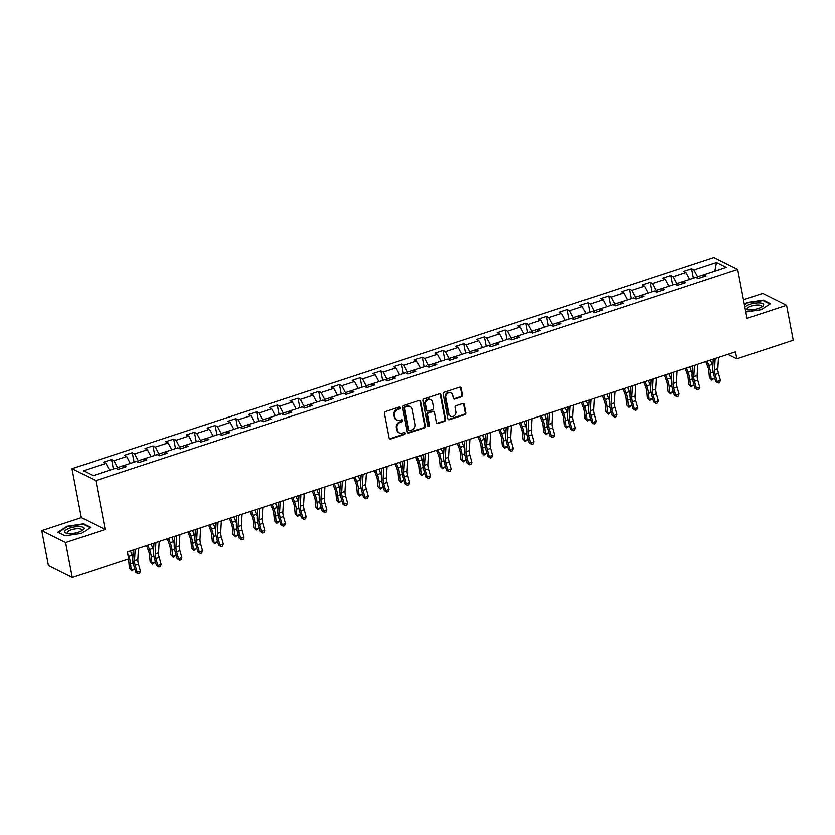 <?xml version="1.0" encoding="UTF-8"?>
<svg xmlns="http://www.w3.org/2000/svg" width="835" height="835" viewBox="0 0 835 835"><rect width="100%" height="100%" fill="white"/><g stroke="black" fill="none" stroke-linecap="round" stroke-linejoin="round"><path stroke-width="1.25" d="M400.414 407.668A1.033 0.908 116.5 0 0 399.318 407.01L385.467 411.571A1.472 1.294 116.5 0 0 384.424 413.367L389.141 438.072A1.472 1.294 116.5 0 0 390.696 439.022L404.547 434.461A1.033 0.908 116.5 0 0 404.182 432.54L402.386 433.125A4.707 4.133 116.5 0 1 399.454 432.947A4.707 4.133 116.5 0 1 397.387 430.108L396.99 428.052A4.707 4.133 116.5 0 1 400.32 422.291L402.115 421.696A1.033 0.908 116.5 0 0 401.75 419.775L399.955 420.36A4.707 4.133 116.5 0 1 397.011 420.193A4.707 4.133 116.5 0 1 394.945 417.343L394.558 415.287A4.707 4.133 116.5 0 1 397.888 409.526L399.683 408.931A1.033 0.908 116.5 0 0 400.414 407.668M397.011 420.193L396.374 419.869A4.707 4.133 116.5 0 1 394.308 417.02L393.911 414.964A4.707 4.133 116.5 0 1 397.241 409.202L399.036 408.607A1.033 0.908 116.5 0 0 399.6 406.969M389.486 438.751A1.472 1.294 116.5 0 0 390.06 438.699L403.9 434.137A1.033 0.908 116.5 0 0 404.464 432.488M399.454 432.947L398.806 432.634A4.707 4.133 116.5 0 1 396.74 429.785L396.343 427.729A4.707 4.133 116.5 0 1 399.683 421.967L401.468 421.372A1.033 0.908 116.5 0 0 402.032 419.734M461.4 396.855A1.472 1.294 116.5 0 0 462.444 395.059L461.129 388.129A1.472 1.294 116.5 0 0 459.563 387.179L444.178 392.241A1.472 1.294 116.5 0 0 443.135 394.047L447.852 418.752A1.472 1.294 116.5 0 0 449.418 419.692L464.792 414.63A1.472 1.294 116.5 0 0 465.836 412.834L464.239 404.464A1.472 1.294 116.5 0 0 462.673 403.514L456.087 405.685A1.472 1.294 116.5 0 0 455.054 407.48L455.847 411.634A3.935 3.455 116.5 0 1 448.875 413.93L445.765 397.669A3.935 3.455 116.5 0 1 452.737 395.373L453.259 398.086A1.472 1.294 116.5 0 0 454.824 399.026L461.4 396.855L460.763 396.541A1.472 1.294 116.5 0 0 461.797 394.736L460.482 387.805A1.472 1.294 116.5 0 0 460.127 387.127M747.012 318.312L786.58 305.286L793.25 340.242L736.814 358.82L735.489 351.827L127.358 551.966L128.694 558.959L72.259 577.528L65.589 542.573L105.158 529.547L95.827 480.616L737.681 269.371L747.012 318.312M420.589 401.468A1.472 1.294 116.5 0 0 419.024 400.529L403.649 405.58A1.472 1.294 116.5 0 0 402.606 407.386L407.313 432.092A1.472 1.294 116.5 0 0 408.879 433.031L424.264 427.969A1.472 1.294 116.5 0 0 425.307 426.174L420.589 401.468L419.942 401.144A1.472 1.294 116.5 0 0 419.598 400.466M423.909 398.911L439.293 393.849A1.472 1.294 116.5 0 1 440.859 394.798L445.566 419.504A1.472 1.294 116.5 0 1 444.533 421.299L437.947 423.47A1.472 1.294 116.5 0 1 436.381 422.52L434.471 412.511A1.472 1.294 116.5 0 0 432.906 411.561L428.543 413.001A1.472 1.294 116.5 0 0 427.499 414.797L429.482 425.234A1.033 0.908 116.5 0 1 427.666 425.829L422.875 400.716A1.472 1.294 116.5 0 1 423.909 398.911M95.827 480.616L71.987 468.717L713.831 257.472L737.681 269.371M693.363 278.139L691.557 268.672L683.583 271.291L685.942 272.471L673.187 276.667L670.839 275.487L662.875 278.118L665.224 279.287L652.479 283.483L650.121 282.303L642.157 284.933L644.516 286.102L631.761 290.298L629.413 289.129L621.449 291.749L623.797 292.918L611.053 297.114L608.694 295.945L600.73 298.565L603.089 299.734L590.335 303.93L587.986 302.761L580.022 305.38L582.371 306.56L569.627 310.745L567.268 309.576L559.304 312.196L561.652 313.375L548.908 317.571L546.56 316.392L538.596 319.012L540.944 320.191L528.2 324.387L525.841 323.208L517.877 325.827L520.226 327.007L507.482 331.203L505.133 330.023L497.169 332.654L499.518 333.823L486.774 338.018L484.415 336.849L476.451 339.469L478.799 340.638L466.055 344.834L463.707 343.665L455.733 346.285L458.091 347.454L445.347 351.65L442.988 350.481L435.025 353.101L437.373 354.27L424.629 358.465L422.28 357.296L414.306 359.916L416.665 361.096L403.921 365.292L401.562 364.112L393.598 366.732L395.947 367.911L383.202 372.107L380.854 370.928L372.88 373.548L375.239 374.727L362.494 378.923L360.135 377.744L352.172 380.363L354.52 381.543L341.776 385.739L339.427 384.559L331.453 387.189L333.812 388.358L321.058 392.554L318.709 391.385L310.745 394.005L313.094 395.174L300.349 399.37L298.001 398.201L290.027 400.821L292.386 401.99L279.631 406.186L277.283 405.017L269.319 407.637L271.667 408.806L258.923 413.001L256.575 411.832L248.6 414.452L250.959 415.632L238.205 419.828L235.856 418.648L227.892 421.268L230.241 422.447L217.497 426.643L215.138 425.464L207.174 428.084L209.533 429.263L196.778 433.459L194.43 432.279L186.466 434.91L188.814 436.079L176.07 440.275L173.711 439.095L165.748 441.725L168.106 442.894L155.352 447.09L153.003 445.921L145.04 448.541L147.388 449.71L134.644 453.906L132.285 452.737L124.321 455.357L126.669 456.526L113.925 460.722L111.577 459.553L103.613 462.173L105.961 463.352L83.385 470.773L93.186 475.668L115.752 468.237L118.111 469.406L126.075 466.786L123.726 465.617L122.954 467.819M691.557 268.672L693.906 269.851L716.482 262.42L726.273 267.304L703.696 274.736L706.055 275.915L698.081 278.535L695.732 277.356L682.988 281.552L685.337 282.731L677.373 285.351L675.024 284.171L662.27 288.367L664.629 289.547L656.654 292.166L654.306 290.998L641.562 295.193L643.91 296.362L635.946 298.982L633.598 297.813L620.843 302.009L623.202 303.178L615.228 305.798L612.88 304.629L600.135 308.825L602.484 309.994L594.52 312.614L592.161 311.445L579.417 315.64L581.776 316.809L573.802 319.44L571.453 318.26L558.709 322.456L561.057 323.636L553.094 326.255L550.735 325.076L537.99 329.272L540.349 330.451L532.375 333.071L530.027 331.892L517.283 336.087L519.631 337.267L511.667 339.887L509.308 338.718L496.564 342.903L498.912 344.083L490.949 346.702L488.6 345.533L475.856 349.729L478.204 350.898L470.241 353.518L467.882 352.349L455.138 356.545L457.486 357.714L449.522 360.334L447.174 359.165L434.43 363.361L436.778 364.53L428.814 367.16L426.455 365.98L413.711 370.176L416.06 371.345L408.096 373.976L405.747 372.796L393.003 376.992L395.352 378.171L387.388 380.791L385.029 379.612L372.285 383.808L374.633 384.987L366.669 387.607L364.321 386.428L351.566 390.623L353.925 391.803L345.961 394.423L343.602 393.254L330.858 397.439L333.207 398.619L325.243 401.238L322.894 400.069L310.14 404.265L312.499 405.434L304.535 408.054L302.176 406.885L289.432 411.081L291.78 412.25L283.817 414.87L281.468 413.701L268.713 417.897L271.072 419.066L263.098 421.696L260.75 420.516L248.005 424.712L250.354 425.881L242.39 428.512L240.042 427.332L227.287 431.528L229.646 432.707L221.672 435.327L219.323 434.148L206.579 438.344L208.927 439.523L200.964 442.143L198.615 440.964L185.861 445.159L188.219 446.339L180.245 448.959L177.897 447.79L165.153 451.975L167.501 453.154L159.537 455.774L157.178 454.605L144.434 458.801L146.793 459.97L138.819 462.59L136.47 461.421L123.726 465.617M685.942 272.471L689.585 279.381L676.841 283.545L677.164 285.246M676.841 283.545L673.187 276.667M682.988 281.552L682.216 283.754M656.446 292.062L656.122 290.361L668.877 286.196M668.866 286.165L665.224 279.287M656.122 290.361L652.479 283.483M662.27 288.367L661.497 290.57M635.738 298.878L635.414 297.177L648.158 293.012M648.158 292.981L644.516 286.102M635.414 297.177L631.761 290.298M641.562 295.193L640.789 297.396M623.797 292.918L627.45 299.828L614.696 303.992L615.019 305.693M614.696 303.992L611.053 297.114M620.843 302.009L620.071 304.211M594.311 312.509L593.977 310.808L606.732 306.654M606.732 306.622L603.089 299.734M593.977 310.808L590.335 303.93M600.135 308.825L599.363 311.027M573.593 319.325L573.269 317.634L586.024 313.469M586.013 313.438L582.371 306.56M573.269 317.634L569.627 310.745M579.417 315.64L578.645 317.843M561.652 313.375L565.305 320.285L552.551 324.45L552.874 326.151M552.551 324.45L548.908 317.571M558.709 322.456L557.937 324.658M532.166 332.967L531.843 331.265L544.597 327.101M544.587 327.07L540.944 320.191M531.843 331.265L528.2 324.387M537.99 329.272L537.218 331.474M520.226 327.007L523.879 333.916L511.124 338.081L511.448 339.782M511.124 338.081L507.482 331.203M517.283 336.087L516.51 338.29M490.74 346.598L490.416 344.897L503.171 340.732M503.161 340.701L499.518 333.823M490.416 344.897L486.774 338.018M496.564 342.903L495.792 345.105M470.021 353.414L469.698 351.712L482.453 347.548M482.453 347.517L478.799 340.638M469.698 351.712L466.055 344.834M475.856 349.729L475.084 351.932M458.091 347.454L461.745 354.374L448.99 358.528L449.313 360.229M448.99 358.528L445.347 351.65M455.138 356.545L454.365 358.747M428.595 367.045L428.271 365.354L441.026 361.19M441.026 361.158L437.373 354.27M428.271 365.354L424.629 358.465M434.43 363.361L433.657 365.563M407.887 373.861L407.563 372.17L420.318 368.005M420.308 367.974L416.665 361.096M407.563 372.17L403.921 365.292M413.711 370.176L412.939 372.379M395.947 367.911L399.6 374.821L386.845 378.986L387.169 380.687M386.845 378.986L383.202 372.107M393.003 376.992L392.22 379.194M366.461 387.503L366.137 385.801L378.892 381.637M378.881 381.605L375.239 374.727M366.137 385.801L362.494 378.923M372.285 383.808L371.512 386.01M354.52 381.543L358.173 388.452L345.419 392.617L345.742 394.318M345.419 392.617L341.776 385.739M351.566 390.623L350.794 392.826M325.034 401.134L324.711 399.433L337.455 395.268M337.455 395.237L333.812 388.358M324.711 399.433L321.058 392.554M330.858 397.439L330.086 399.641M304.316 407.95L303.992 406.248L316.747 402.084M316.736 402.052L313.094 395.174M303.992 406.248L300.349 399.37M310.14 404.265L309.367 406.468M292.386 401.99L296.028 408.91L283.284 413.064L283.608 414.765M283.284 413.064L279.631 406.186M289.432 411.081L288.659 413.283M262.889 421.581L262.566 419.89L275.32 415.726M275.31 415.694L271.667 408.806M262.566 419.89L258.923 413.001M268.713 417.897L267.941 420.099M242.181 428.407L241.858 426.706L254.602 422.541M254.602 422.51L250.959 415.632M241.858 426.706L238.205 419.828M248.005 424.712L247.233 426.915M230.241 422.447L233.894 429.357L221.139 433.522L221.463 435.223M221.139 433.522L217.497 426.643M227.287 431.528L226.515 433.73M200.755 442.039L200.431 440.337L213.175 436.173M213.175 436.141L209.533 429.263M200.431 440.337L196.778 433.459M206.579 438.344L205.807 440.546M188.814 436.079L192.468 442.988L179.713 447.153L180.036 448.854M179.713 447.153L176.07 440.275M185.861 445.159L185.088 447.362M159.328 455.67L158.994 453.969L171.749 449.804M171.749 449.773L168.106 442.894M158.994 453.969L155.352 447.09M165.153 451.975L164.38 454.177M138.61 462.486L138.286 460.784L151.041 456.62M151.031 456.588L147.388 449.71M138.286 460.784L134.644 453.906M144.434 458.801L143.662 461.003M126.669 456.526L130.323 463.446L117.568 467.6L117.892 469.301M117.568 467.6L113.925 460.722M93.144 475.647L109.615 470.262M109.604 470.23L105.961 463.352M105.158 529.547L81.319 517.648L41.75 530.674L65.589 542.573M41.75 530.674L48.42 565.629L72.259 577.528M786.58 305.286L762.741 293.388L743.474 299.723M81.319 517.648L71.987 468.717M727.849 354.343L736.814 358.82M714.854 271.072L697.549 276.729L697.872 278.431M714.812 271.051L716.482 262.42M697.549 276.729L693.906 269.851M703.696 274.736L702.924 276.938M113.383 469.019L111.577 459.553M134.091 462.204L132.285 452.737M154.809 455.388L153.003 445.921M175.517 448.562L173.711 439.095M196.235 441.746L194.43 432.279M216.954 434.931L215.138 425.464M237.662 428.115L235.856 418.648M258.38 421.299L256.575 411.832M279.088 414.484L277.283 405.017M299.807 407.668L298.001 398.201M320.515 400.852L318.709 391.385M341.233 394.026L339.427 384.559M361.941 387.21L360.135 377.744M382.66 380.395L380.854 370.928M403.368 373.579L401.562 364.112M424.086 366.763L422.28 357.296M444.794 359.948L442.988 350.481M465.512 353.132L463.707 343.665M486.22 346.316L484.415 336.849M506.939 339.49L505.133 330.023M527.647 332.674L525.841 323.208M548.365 325.859L546.56 316.392M569.073 319.043L567.268 309.576M589.792 312.227L587.986 302.761M610.5 305.412L608.694 295.945M631.218 298.596L629.413 289.129M651.937 291.77L650.121 282.303M672.645 284.954L670.839 275.487M81.433 533.429L90.66 527.428L83.479 523.837L67.071 526.269L57.845 532.271L65.026 535.861L81.433 533.429M745.801 311.977L761.259 309.691L770.486 303.689L763.305 300.099L746.897 302.531L744.319 304.201M83.594 524.484L83.479 523.837M763.42 300.746L763.305 300.099M407.668 432.77A1.472 1.294 116.5 0 0 408.242 432.707L423.616 427.656A1.472 1.294 116.5 0 0 424.66 425.85L419.942 401.144M405.445 407.031A1.033 0.908 116.5 0 0 404.714 408.294L408.858 429.983A1.033 0.908 116.5 0 0 409.954 430.641L411.843 430.015A4.707 4.133 116.5 0 0 415.172 424.253L412.344 409.432A4.707 4.133 116.5 0 0 410.277 406.593A4.707 4.133 116.5 0 0 407.334 406.415L404.798 406.718A1.033 0.908 116.5 0 0 404.077 407.971L404.714 408.294M409.307 430.599L408.659 430.275A1.033 0.908 116.5 0 1 408.211 429.66L404.077 407.971M410.277 406.593L409.63 406.269A4.707 4.133 116.5 0 0 406.697 406.092L407.334 406.415M404.798 406.718L406.697 406.092M436.736 423.199A1.472 1.294 116.5 0 0 437.3 423.147L443.886 420.986A1.472 1.294 116.5 0 0 444.93 419.18L440.212 394.475A1.472 1.294 116.5 0 0 439.868 393.796M433.824 411.613L433.177 411.3A1.472 1.294 116.5 0 0 432.259 411.237L427.896 412.678A1.472 1.294 116.5 0 0 426.852 414.484L428.846 424.911L429.482 425.234M427.833 426.215A1.033 0.908 116.5 0 0 428.846 424.911M432.488 402.115A3.935 3.455 116.5 0 0 425.516 404.401L426.612 410.131A1.472 1.294 116.5 0 0 428.178 411.081L432.54 409.641A1.472 1.294 116.5 0 0 433.584 407.845L432.488 402.115M430.756 399.735L430.119 399.412A3.935 3.455 116.5 0 0 424.869 404.088L425.516 404.401M427.249 411.018L426.612 410.705A1.472 1.294 116.5 0 1 425.965 409.818L424.869 404.088M453.603 398.754A1.472 1.294 116.5 0 0 454.177 398.702L460.763 396.541M451.015 392.993L450.368 392.669A3.935 3.455 116.5 0 0 445.128 397.345L445.765 397.669M450.597 416.31L449.95 415.987A3.935 3.455 116.5 0 1 448.228 413.607L445.128 397.345M448.197 419.431A1.472 1.294 116.5 0 0 448.771 419.368L464.156 414.306A1.472 1.294 116.5 0 0 465.189 412.511L463.592 404.14A1.472 1.294 116.5 0 0 463.248 403.462M128.287 559.095A7.494 2.714 71.8 0 1 128.882 562.216L129.446 568.531L131.168 570.096L130.594 563.782A11.252 4.081 -108.2 0 0 128.799 556.371L127.619 553.313M131.805 570.973L131.168 570.096L134.487 569L131.805 570.973L129.446 568.531M134.487 569L134.362 567.539M132.849 557.425A11.252 4.081 -108.2 0 0 132.118 555.275L130.448 550.954M138.506 548.292L137.859 559.607A7.494 2.714 -108.2 0 0 138.485 564.262L140.457 571.276L137.138 572.361L138.224 573.906L135.708 572.361L133.736 565.347A11.252 4.081 71.8 0 1 132.796 558.365L133.276 550.014M135.186 549.388L134.539 560.702A7.494 2.714 -108.2 0 0 135.166 565.358L137.138 572.361L135.708 572.361M140.457 571.276L139.56 573.468L138.224 573.906M83.876 528.712A9.749 3.069 -10.8 0 0 74.993 526.895A9.749 3.069 -10.8 0 0 64.733 531.54A9.749 3.069 -10.8 0 0 66.8 533.356A9.749 3.069 -10.8 0 0 82.467 530.371A9.749 3.069 -10.8 0 0 83.876 528.712M81.402 531.018A7.379 2.328 -10.8 0 0 81.799 530.329A7.379 2.328 -10.8 0 0 81.799 530.016A7.379 2.328 -10.8 0 0 74.597 529.035A7.379 2.328 -10.8 0 0 67.301 532.469A7.379 2.328 -10.8 0 0 67.301 532.782A7.379 2.328 -10.8 0 0 68.032 533.565M65.151 535.84L58.408 532.48L67.353 526.655L83.239 524.307L90.149 527.751M745.258 309.096A9.749 3.069 -10.8 0 0 746.626 309.618A9.749 3.069 -10.8 0 0 758.326 308.48A9.749 3.069 -10.8 0 0 762.303 306.633A9.749 3.069 -10.8 0 0 761.249 303.084A9.749 3.069 -10.8 0 0 749.945 304.295A9.749 3.069 -10.8 0 0 744.883 307.144M761.228 307.28A7.379 2.328 -10.8 0 0 761.624 306.278A7.379 2.328 -10.8 0 0 751.208 306.08A7.379 2.328 -10.8 0 0 747.127 309.044A7.379 2.328 -10.8 0 0 747.868 309.827M744.423 304.712L747.179 302.917L763.065 300.569L769.974 304.013M146.542 545.652L148.39 550.463A7.494 2.714 71.8 0 1 149.59 555.4L150.164 561.715L151.887 563.27L151.312 556.955A11.252 4.081 -108.2 0 0 149.507 549.545L147.837 545.224M152.513 564.157L151.887 563.27L155.206 562.185L152.513 564.157L150.164 561.715M155.206 562.185L155.07 560.723M153.567 550.609A11.252 4.081 -108.2 0 0 152.826 548.459L151.156 544.128M167.25 538.836L169.108 543.637A7.494 2.714 71.8 0 1 170.309 548.585L170.883 554.899L172.595 556.454L172.031 550.14A11.252 4.081 -108.2 0 0 170.225 542.729L168.555 538.408M173.231 557.342L172.595 556.454L175.914 555.369L173.231 557.342L170.883 554.899M175.914 555.369L175.788 553.908M174.275 543.783A11.252 4.081 -108.2 0 0 173.544 541.644L171.874 537.312M159.224 541.477L158.566 552.791A7.494 2.714 -108.2 0 0 159.193 557.446L161.165 564.46L157.846 565.546L158.942 567.08L156.427 565.546L154.454 558.531A11.252 4.081 71.8 0 1 153.515 551.549L153.995 543.199M155.905 542.573L155.247 553.887A7.494 2.714 -108.2 0 0 155.874 558.531L157.846 565.546L156.427 565.546M161.165 564.46L160.268 566.652L158.942 567.08M179.932 534.661L179.285 545.975A7.494 2.714 -108.2 0 0 179.911 550.63L181.884 557.644L178.565 558.73L179.65 560.264L177.135 558.73L175.162 551.716A11.252 4.081 71.8 0 1 174.223 544.733L174.703 536.383M176.613 535.757L175.966 547.061A7.494 2.714 -108.2 0 0 176.592 551.716L178.565 558.73L177.135 558.73M181.884 557.644L180.986 559.826L179.65 560.264M187.969 532.02L189.816 536.822A7.494 2.714 71.8 0 1 191.017 541.769L191.591 548.084L193.313 549.639L192.739 543.324A11.252 4.081 -108.2 0 0 190.933 535.913L189.263 531.592M193.939 550.526L193.313 549.639L196.632 548.553L193.939 550.526L191.591 548.084M196.632 548.553L196.496 547.092M194.993 536.968A11.252 4.081 -108.2 0 0 194.252 534.817L192.582 530.496M208.677 525.205L210.535 530.006A7.494 2.714 71.8 0 1 211.735 534.953L212.309 541.268L214.021 542.823L213.457 536.508A11.252 4.081 -108.2 0 0 211.652 529.098L209.982 524.777M214.658 543.71L214.021 542.823L217.34 541.727L214.658 543.71L212.309 541.268M217.34 541.727L217.215 540.276M215.712 530.152A11.252 4.081 -108.2 0 0 214.971 528.002L213.301 523.681M229.395 518.389L231.243 523.19A7.494 2.714 71.8 0 1 232.443 528.127L233.017 534.442L234.739 536.007L234.165 529.693A11.252 4.081 -108.2 0 0 232.36 522.282L230.69 517.961M235.366 536.895L234.739 536.007L238.059 534.911L235.366 536.895L233.017 534.442M238.059 534.911L237.923 533.461M236.42 523.336A11.252 4.081 -108.2 0 0 235.679 521.186L234.009 516.865M200.65 527.845L199.993 539.159A7.494 2.714 -108.2 0 0 200.619 543.804L202.592 550.818L199.273 551.914L200.369 553.448L197.853 551.904L195.881 544.89A11.252 4.081 71.8 0 1 194.941 537.917L195.421 529.567M197.331 528.941L196.674 540.245A7.494 2.714 -108.2 0 0 197.3 544.9L199.273 551.914L197.853 551.904M202.592 550.818L201.694 553.01L200.369 553.448M221.358 521.03L220.711 532.333A7.494 2.714 -108.2 0 0 221.338 536.989L223.31 544.003L219.991 545.098L221.077 546.633L218.561 545.088L216.599 538.074A11.252 4.081 71.8 0 1 215.649 531.091L216.129 522.752M218.039 522.125L217.392 533.429A7.494 2.714 -108.2 0 0 218.018 538.084L219.991 545.098L218.561 545.088M223.31 544.003L222.413 546.194L221.077 546.633M242.077 514.214L241.419 525.518A7.494 2.714 -108.2 0 0 242.046 530.173L244.018 537.187L240.699 538.283L241.795 539.817L239.28 538.272L237.307 531.258A11.252 4.081 71.8 0 1 236.368 524.276L236.848 515.936M238.758 515.299L238.1 526.614A7.494 2.714 -108.2 0 0 238.726 531.269L240.699 538.283L239.28 538.272M244.018 537.187L243.121 539.379L241.795 539.817M262.785 507.398L262.138 518.702A7.494 2.714 -108.2 0 0 262.764 523.357L264.737 530.371L261.418 531.467L262.503 533.001L259.988 531.457L258.025 524.443A11.252 4.081 71.8 0 1 257.076 517.46L257.556 509.11M259.466 508.484L258.819 519.798A7.494 2.714 -108.2 0 0 259.445 524.453L261.418 531.467L259.988 531.457M264.737 530.371L263.839 532.563L262.503 533.001M283.503 500.582L282.846 511.886A7.494 2.714 -108.2 0 0 283.472 516.541L285.445 523.555L282.126 524.651L283.222 526.186L280.706 524.641L278.733 517.627A11.252 4.081 71.8 0 1 277.794 510.644L278.274 502.294M280.184 501.668L279.527 512.982A7.494 2.714 -108.2 0 0 280.153 517.637L282.126 524.651L280.706 524.641M285.445 523.555L284.547 525.747L283.222 526.186M304.211 493.756L303.564 505.071A7.494 2.714 -108.2 0 0 304.19 509.726L306.163 516.74L302.844 517.825L303.94 519.37L301.414 517.825L299.452 510.811A11.252 4.081 71.8 0 1 298.502 503.829L298.982 495.479M300.892 494.852L300.245 506.167A7.494 2.714 -108.2 0 0 300.871 510.822L302.844 517.825L301.414 517.825M306.163 516.74L305.266 518.932L303.94 519.37M324.93 486.941L324.272 498.255A7.494 2.714 -108.2 0 0 324.898 502.91L326.871 509.924L323.552 511.01L324.648 512.544L322.133 511.01L320.16 503.996A11.252 4.081 71.8 0 1 319.22 497.013L319.701 488.663M321.611 488.037L320.953 499.34A7.494 2.714 -108.2 0 0 321.579 503.996L323.552 511.01L322.133 511.01M326.871 509.924L325.974 512.116L324.648 512.544M345.638 480.125L344.991 491.439A7.494 2.714 -108.2 0 0 345.617 496.094L347.59 503.108L344.27 504.194L345.366 505.728L342.851 504.183L340.878 497.18A11.252 4.081 71.8 0 1 339.928 490.197L340.419 481.847M342.319 481.221L341.672 492.525A7.494 2.714 -108.2 0 0 342.298 497.18L344.27 504.194L342.851 504.183M347.59 503.108L346.692 505.29L345.366 505.728M366.356 473.309L365.699 484.624A7.494 2.714 -108.2 0 0 366.335 489.268L368.298 496.282L364.978 497.378L366.074 498.912L363.559 497.368L361.586 490.354A11.252 4.081 71.8 0 1 360.647 483.381L361.127 475.031M363.037 474.405L362.38 485.709A7.494 2.714 -108.2 0 0 363.016 490.364L364.978 497.378L363.559 497.368M368.298 496.282L367.4 498.474L366.074 498.912M387.064 466.494L386.417 477.797A7.494 2.714 -108.2 0 0 387.043 482.453L389.016 489.467L385.697 490.562L386.793 492.097L384.277 490.552L382.305 483.538A11.252 4.081 71.8 0 1 381.365 476.555L381.845 468.216M383.745 467.59L383.098 478.893A7.494 2.714 -108.2 0 0 383.724 483.548L385.697 490.562L384.277 490.552M389.016 489.467L388.118 491.658L386.793 492.097M407.783 459.678L407.125 470.982A7.494 2.714 -108.2 0 0 407.762 475.637L409.724 482.651L406.405 483.747L407.501 485.281L404.985 483.736L403.013 476.722A11.252 4.081 71.8 0 1 402.073 469.74L402.553 461.4M404.464 460.763L403.806 472.078A7.494 2.714 -108.2 0 0 404.443 476.733L406.405 483.747L404.985 483.736M409.724 482.651L408.826 484.843L407.501 485.281M428.491 452.862L427.844 464.166A7.494 2.714 -108.2 0 0 428.47 468.821L430.442 475.835L427.123 476.931L428.219 478.465L425.704 476.921L423.731 469.907A11.252 4.081 71.8 0 1 422.792 462.924L423.272 454.574M425.172 453.948L424.524 465.262A7.494 2.714 -108.2 0 0 425.151 469.917L427.123 476.931L425.704 476.921M430.442 475.835L429.545 478.027L428.219 478.465M449.209 446.047L448.552 457.35A7.494 2.714 -108.2 0 0 449.188 462.005L451.15 469.019L447.831 470.115L448.927 471.65L446.412 470.105L444.439 463.091A11.252 4.081 71.8 0 1 443.5 456.108L443.98 447.758M445.89 447.132L445.232 458.446A7.494 2.714 -108.2 0 0 445.869 463.101L447.831 470.115L446.412 470.105M451.15 469.019L450.253 471.211L448.927 471.65M469.917 439.22L469.27 450.535A7.494 2.714 -108.2 0 0 469.896 455.19L471.869 462.204L468.55 463.289L469.646 464.834L467.13 463.289L465.158 456.275A11.252 4.081 71.8 0 1 464.218 449.293L464.698 440.943M466.598 440.316L465.951 451.631A7.494 2.714 -108.2 0 0 466.577 456.275L468.55 463.289L467.13 463.289M471.869 462.204L470.971 464.396L469.646 464.834M490.636 432.405L489.988 443.719A7.494 2.714 -108.2 0 0 490.615 448.374L492.587 455.388L489.268 456.474L490.354 458.008L487.838 456.474L485.866 449.46A11.252 4.081 71.8 0 1 484.926 442.477L485.406 434.127M487.316 433.501L486.659 444.805A7.494 2.714 -108.2 0 0 487.296 449.46L489.268 456.474L487.838 456.474M492.587 455.388L491.679 457.58L490.354 458.008M511.344 425.589L510.696 436.903A7.494 2.714 -108.2 0 0 511.323 441.558L513.295 448.562L509.976 449.658L511.072 451.192L508.557 449.647L506.584 442.644A11.252 4.081 71.8 0 1 505.645 435.661L506.125 427.311M508.024 426.685L507.377 437.989A7.494 2.714 -108.2 0 0 508.004 442.644L509.976 449.658L508.557 449.647M513.295 448.562L512.398 450.754L511.072 451.192M532.062 418.773L531.415 430.088A7.494 2.714 -108.2 0 0 532.041 434.732L534.014 441.746L530.695 442.842L531.78 444.377L529.265 442.832L527.292 435.818A11.252 4.081 71.8 0 1 526.353 428.846L526.833 420.496M528.743 419.869L528.096 431.173A7.494 2.714 -108.2 0 0 528.722 435.828L530.695 442.842L529.265 442.832M534.014 441.746L533.116 443.938L531.78 444.377M552.78 411.958L552.123 423.261A7.494 2.714 -108.2 0 0 552.749 427.917L554.722 434.931L551.403 436.027L552.499 437.561L549.983 436.016L548.01 429.002A11.252 4.081 71.8 0 1 547.071 422.019L547.551 413.68M549.451 413.054L548.804 424.357A7.494 2.714 -108.2 0 0 549.43 429.013L551.403 436.027L549.983 436.016M554.722 434.931L553.824 437.123L552.499 437.561M573.488 405.142L572.841 416.446A7.494 2.714 -108.2 0 0 573.468 421.101L575.44 428.115L572.121 429.211L573.207 430.745L570.691 429.2L568.718 422.186A11.252 4.081 71.8 0 1 567.779 415.204L568.259 406.864M570.169 406.227L569.522 417.542A7.494 2.714 -108.2 0 0 570.148 422.197L572.121 429.211L570.691 429.2M575.44 428.115L574.543 430.307L573.207 430.745M250.103 511.573L251.961 516.374A7.494 2.714 71.8 0 1 253.162 521.311L253.736 527.626L255.447 529.192L254.884 522.877A11.252 4.081 -108.2 0 0 253.078 515.466L251.408 511.135M256.084 530.068L255.447 529.192L258.766 528.096L256.084 530.068L253.736 527.626M258.766 528.096L258.641 526.635M257.138 516.521A11.252 4.081 -108.2 0 0 256.397 514.37L254.727 510.049M270.822 504.747L272.669 509.559A7.494 2.714 71.8 0 1 273.87 514.496L274.444 520.81L276.166 522.376L275.592 516.061A11.252 4.081 -108.2 0 0 273.786 508.651L272.127 504.319M276.792 523.253L276.166 522.376L279.485 521.28L276.792 523.253L274.444 520.81M279.485 521.28L279.349 519.819M277.846 509.705A11.252 4.081 -108.2 0 0 277.105 507.555L275.446 503.234M291.53 497.931L293.388 502.743A7.494 2.714 71.8 0 1 294.588 507.68L295.162 513.995L296.874 515.56L296.31 509.246A11.252 4.081 -108.2 0 0 294.505 501.835L292.834 497.503M297.511 516.437L296.874 515.56L300.193 514.464L297.511 516.437L295.162 513.995M300.193 514.464L300.068 513.003M298.565 502.889A11.252 4.081 -108.2 0 0 297.824 500.739L296.154 496.418M312.248 491.116L314.096 495.927A7.494 2.714 71.8 0 1 315.296 500.864L315.87 507.179L317.592 508.734L317.018 502.419A11.252 4.081 -108.2 0 0 315.212 495.009L313.553 490.688M318.219 509.621L317.592 508.734L320.911 507.649L318.219 509.621L315.87 507.179M320.911 507.649L320.776 506.187M319.273 496.063A11.252 4.081 -108.2 0 0 318.532 493.923L316.872 489.592M332.956 484.3L334.814 489.101A7.494 2.714 71.8 0 1 336.014 494.049L336.589 500.363L338.3 501.918L337.737 495.604A11.252 4.081 -108.2 0 0 335.931 488.193L334.261 483.872M338.937 502.806L338.3 501.918L341.619 500.833L338.937 502.806L336.589 500.363M341.619 500.833L341.494 499.372M339.991 489.247A11.252 4.081 -108.2 0 0 339.25 487.108L337.58 482.776M353.675 477.484L355.522 482.286A7.494 2.714 71.8 0 1 356.733 487.233L357.296 493.548L359.019 495.103L358.445 488.788A11.252 4.081 -108.2 0 0 356.639 481.377L354.979 477.056M359.655 495.99L359.019 495.103L362.338 494.017L359.655 495.99L357.296 493.548M362.338 494.017L362.202 492.556M360.699 482.432A11.252 4.081 -108.2 0 0 359.958 480.282L358.298 475.96M374.383 470.669L376.241 475.47A7.494 2.714 71.8 0 1 377.441 480.417L378.015 486.732L379.727 488.287L379.163 481.972A11.252 4.081 -108.2 0 0 377.357 474.562L375.687 470.241M380.363 489.174L379.727 488.287L383.056 487.191L380.363 489.174L378.015 486.732M383.056 487.191L382.921 485.74M381.418 475.616A11.252 4.081 -108.2 0 0 380.677 473.466L379.007 469.145M395.101 463.853L396.949 468.654A7.494 2.714 71.8 0 1 398.159 473.591L398.723 479.906L400.445 481.471L399.871 475.157A11.252 4.081 -108.2 0 0 398.065 467.746L396.406 463.425M401.082 482.359L400.445 481.471L403.764 480.375L401.082 482.359L398.723 479.906M403.764 480.375L403.629 478.925M402.126 468.8A11.252 4.081 -108.2 0 0 401.385 466.65L399.725 462.329M415.809 457.037L417.667 461.839A7.494 2.714 71.8 0 1 418.867 466.775L419.441 473.09L421.164 474.656L420.589 468.341A11.252 4.081 -108.2 0 0 418.784 460.93L417.114 456.599M421.79 475.533L421.164 474.656L424.483 473.56L421.79 475.533L419.441 473.09M424.483 473.56L424.347 472.099M422.844 461.985A11.252 4.081 -108.2 0 0 422.103 459.834L420.433 455.513M436.528 450.211L438.375 455.023A7.494 2.714 71.8 0 1 439.586 459.96L440.149 466.274L441.872 467.84L441.298 461.525A11.252 4.081 -108.2 0 0 439.492 454.115L437.832 449.783M442.508 468.717L441.872 467.84L445.191 466.744L442.508 468.717L440.149 466.274M445.191 466.744L445.055 465.283M443.552 455.169A11.252 4.081 -108.2 0 0 442.821 453.019L441.151 448.698M457.236 443.395L459.093 448.207A7.494 2.714 71.8 0 1 460.294 453.144L460.868 459.459L462.59 461.024L462.016 454.71A11.252 4.081 -108.2 0 0 460.21 447.289L458.54 442.967M463.216 461.901L462.59 461.024L465.909 459.928L463.216 461.901L460.868 459.459M465.909 459.928L465.773 458.467M464.27 448.353A11.252 4.081 -108.2 0 0 463.529 446.203L461.859 441.882M477.954 436.58L479.801 441.391A7.494 2.714 71.8 0 1 481.012 446.328L481.576 452.643L483.298 454.198L482.724 447.884A11.252 4.081 -108.2 0 0 480.929 440.473L479.259 436.152M483.935 455.085L483.298 454.198L486.617 453.113L483.935 455.085L481.576 452.643M486.617 453.113L486.481 451.651M484.978 441.527A11.252 4.081 -108.2 0 0 484.248 439.387L482.578 435.056M498.662 429.764L500.52 434.565A7.494 2.714 71.8 0 1 501.72 439.513L502.294 445.827L504.016 447.383L503.442 441.068A11.252 4.081 -108.2 0 0 501.637 433.657L499.967 429.336M504.643 448.27L504.016 447.383L507.336 446.297L504.643 448.27L502.294 445.827M507.336 446.297L507.2 444.836M505.697 434.711A11.252 4.081 -108.2 0 0 504.956 432.572L503.286 428.24M519.38 422.948L521.228 427.75A7.494 2.714 71.8 0 1 522.439 432.697L523.002 439.012L524.724 440.567L524.15 434.252A11.252 4.081 -108.2 0 0 522.355 426.842L520.685 422.52M525.361 441.454L524.724 440.567L528.044 439.471L525.361 441.454L523.002 439.012M528.044 439.471L527.918 438.02M526.405 427.896A11.252 4.081 -108.2 0 0 525.674 425.746L524.004 421.424M540.088 416.133L541.946 420.934A7.494 2.714 71.8 0 1 543.147 425.871L543.721 432.186L545.443 433.751L544.869 427.436A11.252 4.081 -108.2 0 0 543.063 420.026L541.393 415.705M546.069 434.638L545.443 433.751L548.762 432.655L546.069 434.638L543.721 432.186M548.762 432.655L548.626 431.204M547.123 421.08A11.252 4.081 -108.2 0 0 546.382 418.93L544.712 414.609M560.807 409.317L562.665 414.118A7.494 2.714 71.8 0 1 563.865 419.055L564.429 425.37L566.151 426.935L565.577 420.621A11.252 4.081 -108.2 0 0 563.782 413.21L562.112 408.889M566.788 427.823L566.151 426.935L569.47 425.84L566.788 427.823L564.429 425.37M569.47 425.84L569.345 424.389M567.831 414.264A11.252 4.081 -108.2 0 0 567.101 412.114L565.431 407.793M581.525 402.501L583.373 407.303A7.494 2.714 71.8 0 1 584.573 412.239L585.147 418.554L586.869 420.12L586.295 413.805A11.252 4.081 -108.2 0 0 584.49 406.394L582.82 402.063M587.496 420.997L586.869 420.12L590.188 419.024L587.496 420.997L585.147 418.554M590.188 419.024L590.053 417.563M588.55 407.449A11.252 4.081 -108.2 0 0 587.809 405.299L586.139 400.977M602.233 395.675L604.091 400.487A7.494 2.714 71.8 0 1 605.291 405.424L605.866 411.738L607.577 413.304L607.003 406.989A11.252 4.081 -108.2 0 0 605.208 399.579L603.538 395.247M608.214 414.181L607.577 413.304L610.896 412.208L608.214 414.181L605.866 411.738M610.896 412.208L610.771 410.747M609.258 400.633A11.252 4.081 -108.2 0 0 608.527 398.483L606.857 394.162M594.207 398.326L593.549 409.63A7.494 2.714 -108.2 0 0 594.176 414.285L596.148 421.299L592.829 422.395L593.925 423.93L591.41 422.385L589.437 415.371A11.252 4.081 71.8 0 1 588.498 408.388L588.978 400.038M590.888 399.412L590.23 410.726A7.494 2.714 -108.2 0 0 590.856 415.381L592.829 422.395L591.41 422.385M596.148 421.299L595.251 423.491L593.925 423.93M614.915 391.5L614.268 402.814A7.494 2.714 -108.2 0 0 614.894 407.47L616.867 414.484L613.548 415.579L614.633 417.114L612.118 415.569L610.145 408.555A11.252 4.081 71.8 0 1 609.206 401.572L609.686 393.222M611.596 392.596L610.949 403.91A7.494 2.714 -108.2 0 0 611.575 408.565L613.548 415.579L612.118 415.569M616.867 414.484L615.969 416.675L614.633 417.114M622.952 388.859L624.799 393.671A7.494 2.714 71.8 0 1 626 398.608L626.574 404.923L628.296 406.488L627.722 400.174A11.252 4.081 -108.2 0 0 625.916 392.753L624.246 388.432M628.922 407.365L628.296 406.488L631.615 405.392L628.922 407.365L626.574 404.923M631.615 405.392L631.479 403.931M629.976 393.817A11.252 4.081 -108.2 0 0 629.235 391.667L627.565 387.346M635.633 384.685L634.976 395.999A7.494 2.714 -108.2 0 0 635.602 400.654L637.575 407.668L634.256 408.753L635.351 410.288L632.836 408.753L630.863 401.739A11.252 4.081 71.8 0 1 629.924 394.757L630.404 386.407M632.314 385.78L631.657 397.095A7.494 2.714 -108.2 0 0 632.283 401.739L634.256 408.753L632.836 408.753M637.575 407.668L636.677 409.86L635.351 410.288M643.66 382.044L645.518 386.845A7.494 2.714 71.8 0 1 646.718 391.792L647.292 398.107L649.004 399.662L648.44 393.348A11.252 4.081 -108.2 0 0 646.634 385.937L644.964 381.616M649.64 400.549L649.004 399.662L652.323 398.577L649.64 400.549L647.292 398.107M652.323 398.577L652.198 397.116M650.695 386.991A11.252 4.081 -108.2 0 0 649.954 384.851L648.284 380.52M656.341 377.869L655.694 389.183A7.494 2.714 -108.2 0 0 656.32 393.838L658.293 400.852L654.974 401.938L656.059 403.472L653.544 401.938L651.582 394.924A11.252 4.081 71.8 0 1 650.632 387.941L651.112 379.591M653.022 378.965L652.375 390.269A7.494 2.714 -108.2 0 0 653.001 394.924L654.974 401.938L653.544 401.938M658.293 400.852L657.395 403.034L656.059 403.472M664.378 375.228L666.226 380.029A7.494 2.714 71.8 0 1 667.426 384.977L668 391.291L669.722 392.847L669.148 386.532A11.252 4.081 -108.2 0 0 667.342 379.121L665.672 374.8M670.348 393.734L669.722 392.847L673.041 391.761L670.348 393.734L668 391.291M673.041 391.761L672.906 390.3M671.403 380.175A11.252 4.081 -108.2 0 0 670.662 378.036L668.992 373.704M677.06 371.053L676.402 382.367A7.494 2.714 -108.2 0 0 677.028 387.022L679.001 394.026L675.682 395.122L676.778 396.656L674.262 395.112L672.29 388.098A11.252 4.081 71.8 0 1 671.35 381.125L671.831 372.775M673.741 372.149L673.083 383.453A7.494 2.714 -108.2 0 0 673.709 388.108L675.682 395.122L674.262 395.112M679.001 394.026L678.103 396.218L676.778 396.656M685.086 368.412L686.944 373.214A7.494 2.714 71.8 0 1 688.144 378.161L688.718 384.476L690.43 386.031L689.867 379.716A11.252 4.081 -108.2 0 0 688.061 372.306L686.391 367.984M691.067 386.918L690.43 386.031L693.749 384.935L691.067 386.918L688.718 384.476M693.749 384.935L693.624 383.484M692.121 373.36A11.252 4.081 -108.2 0 0 691.38 371.21L689.71 366.889M697.768 364.237L697.121 375.552A7.494 2.714 -108.2 0 0 697.747 380.196L699.72 387.21L696.4 388.306L697.486 389.841L694.971 388.296L693.008 381.282A11.252 4.081 71.8 0 1 692.058 374.31L692.539 365.96M694.449 365.333L693.802 376.637A7.494 2.714 -108.2 0 0 694.428 381.292L696.4 388.306L694.971 388.296M699.72 387.21L698.822 389.402L697.486 389.841M705.805 361.597L707.652 366.398A7.494 2.714 71.8 0 1 708.852 371.335L709.426 377.65L711.149 379.215L710.575 372.901A11.252 4.081 -108.2 0 0 708.769 365.49L707.109 361.169M711.775 380.102L711.149 379.215L714.468 378.119L711.775 380.102L709.426 377.65M714.468 378.119L714.332 376.668M712.829 366.544A11.252 4.081 -108.2 0 0 712.088 364.394L710.428 360.073M718.486 357.422L717.829 368.726A7.494 2.714 -108.2 0 0 718.455 373.381L720.428 380.395L717.108 381.491L718.204 383.025L715.689 381.48L713.716 374.466A11.252 4.081 71.8 0 1 712.777 367.483L713.257 359.144M715.167 358.518L714.509 369.821A7.494 2.714 -108.2 0 0 715.136 374.477L717.108 381.491L715.689 381.48M720.428 380.395L719.53 382.587L718.204 383.025M397.241 409.202L397.888 409.526M393.911 414.964L394.558 415.287M394.308 417.02L394.945 417.343M401.468 421.372L402.115 421.696M399.683 421.967L400.32 422.291M396.343 427.729L396.99 428.052M396.74 429.785L397.387 430.108M403.9 434.137L404.547 434.461M390.06 438.699L390.696 439.022M399.036 408.607L399.683 408.931M424.66 425.85L425.307 426.174M423.616 427.656L424.264 427.969M408.242 432.707L408.879 433.031M408.211 429.66L408.858 429.983M440.212 394.475L440.859 394.798M444.93 419.18L445.566 419.504M443.886 420.986L444.533 421.299M437.3 423.147L437.947 423.47M432.259 411.237L432.906 411.561M427.896 412.678L428.543 413.001M426.852 414.484L427.499 414.797M425.965 409.818L426.612 410.131M454.177 398.702L454.824 399.026M448.228 413.607L448.875 413.93M463.592 404.14L464.239 404.464M465.189 412.511L465.836 412.834M464.156 414.306L464.792 414.63M448.771 419.368L449.418 419.692M460.482 387.805L461.129 388.129M461.797 394.736L462.444 395.059M130.594 563.782L133.172 562.936M128.799 556.371L132.118 555.275M137.859 559.607L134.539 560.702M138.485 564.262L135.166 565.358M151.312 556.955L153.88 556.11M149.507 549.545L152.826 548.459M172.031 550.14L174.599 549.294M170.225 542.729L173.544 541.644M158.566 552.791L155.247 553.887M159.193 557.446L155.874 558.531M179.285 545.975L175.966 547.061M179.911 550.63L176.592 551.716M192.739 543.324L195.306 542.479M190.933 535.913L194.252 534.817M213.457 536.508L216.025 535.663M211.652 529.098L214.971 528.002M234.165 529.693L236.733 528.847M232.36 522.282L235.679 521.186M199.993 539.159L196.674 540.245M200.619 543.804L197.3 544.9M220.711 532.333L217.392 533.429M221.338 536.989L218.018 538.084M241.419 525.518L238.1 526.614M242.046 530.173L238.726 531.269M262.138 518.702L258.819 519.798M262.764 523.357L259.445 524.453M282.846 511.886L279.527 512.982M283.472 516.541L280.153 517.637M303.564 505.071L300.245 506.167M304.19 509.726L300.871 510.822M324.272 498.255L320.953 499.34M324.898 502.91L321.579 503.996M344.991 491.439L341.672 492.525M345.617 496.094L342.298 497.18M365.699 484.624L362.38 485.709M366.335 489.268L363.016 490.364M386.417 477.797L383.098 478.893M387.043 482.453L383.724 483.548M407.125 470.982L403.806 472.078M407.762 475.637L404.443 476.733M427.844 464.166L424.524 465.262M428.47 468.821L425.151 469.917M448.552 457.35L445.232 458.446M449.188 462.005L445.869 463.101M469.27 450.535L465.951 451.631M469.896 455.19L466.577 456.275M489.988 443.719L486.659 444.805M490.615 448.374L487.296 449.46M510.696 436.903L507.377 437.989M511.323 441.558L508.004 442.644M531.415 430.088L528.096 431.173M532.041 434.732L528.722 435.828M552.123 423.261L548.804 424.357M552.749 427.917L549.43 429.013M572.841 416.446L569.522 417.542M573.468 421.101L570.148 422.197M254.884 522.877L257.451 522.032M253.078 515.466L256.397 514.37M275.592 516.061L278.17 515.216M273.786 508.651L277.105 507.555M296.31 509.246L298.878 508.39M294.505 501.835L297.824 500.739M317.018 502.419L319.596 501.574M315.212 495.009L318.532 493.923M337.737 495.604L340.304 494.758M335.931 488.193L339.25 487.108M358.445 488.788L361.023 487.943M356.639 481.377L359.958 480.282M379.163 481.972L381.731 481.127M377.357 474.562L380.677 473.466M399.871 475.157L402.449 474.311M398.065 467.746L401.385 466.65M420.589 468.341L423.157 467.496M418.784 460.93L422.103 459.834M441.298 461.525L443.876 460.68M439.492 454.115L442.821 453.019M462.016 454.71L464.584 453.854M460.21 447.289L463.529 446.203M482.724 447.884L485.302 447.038M480.929 440.473L484.248 439.387M503.442 441.068L506.01 440.222M501.637 433.657L504.956 432.572M524.15 434.252L526.728 433.407M522.355 426.842L525.674 425.746M544.869 427.436L547.436 426.591M543.063 420.026L546.382 418.93M565.577 420.621L568.155 419.775M563.782 413.21L567.101 412.114M586.295 413.805L588.863 412.96M584.49 406.394L587.809 405.299M607.003 406.989L609.581 406.144M605.208 399.579L608.527 398.483M593.549 409.63L590.23 410.726M594.176 414.285L590.856 415.381M614.268 402.814L610.949 403.91M614.894 407.47L611.575 408.565M627.722 400.174L630.289 399.318M625.916 392.753L629.235 391.667M634.976 395.999L631.657 397.095M635.602 400.654L632.283 401.739M648.44 393.348L651.008 392.502M646.634 385.937L649.954 384.851M655.694 389.183L652.375 390.269M656.32 393.838L653.001 394.924M669.148 386.532L671.716 385.686M667.342 379.121L670.662 378.036M676.402 382.367L673.083 383.453M677.028 387.022L673.709 388.108M689.867 379.716L692.434 378.871M688.061 372.306L691.38 371.21M697.121 375.552L693.802 376.637M697.747 380.196L694.428 381.292M710.575 372.901L713.153 372.055M708.769 365.49L712.088 364.394M717.829 368.726L714.509 369.821M718.455 373.381L715.136 374.477"/></g></svg>
